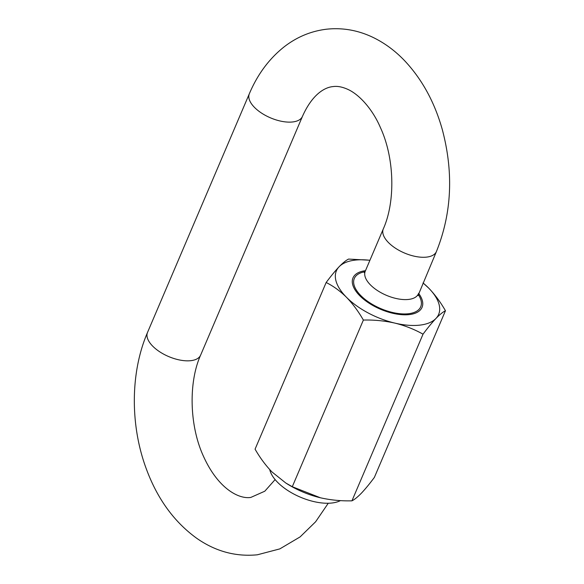 <?xml version="1.0" encoding="UTF-8"?>
<svg xmlns="http://www.w3.org/2000/svg" width="584" height="584" viewBox="0 0 584 584"><rect width="100%" height="100%" fill="white"/><g stroke="black" fill="none" stroke-linecap="round" stroke-linejoin="round"><path stroke-width="0.88" d="M418.18 294.416A36.091 17.345 -156.9 0 1 420.714 306.782A36.091 17.345 -156.9 0 1 395.295 313.053A36.091 17.345 -156.9 0 1 360.861 295.643A36.091 17.345 -156.9 0 1 354.313 278.466A36.091 17.345 -156.9 0 1 364.993 271.728M269.735 469.602A41.143 19.776 23.1 0 0 277.663 482.384A41.143 19.776 23.1 0 0 340.443 500.605M418.597 293.343A37.537 18.038 -156.9 0 1 412.508 314.039A37.537 18.038 -156.9 0 1 392.506 313.214A37.537 18.038 -156.9 0 1 354.758 289.401A37.537 18.038 -156.9 0 1 365.474 270.691M423.028 334.179C414.341 329.296 404.967 325.609 394.908 323.113C384.63 320.813 374.118 319.791 363.372 320.061C358.386 311.374 352.751 303.775 346.473 297.278C340.085 290.985 333.311 286.065 326.149 282.51L255.069 449.162C260.055 457.856 265.691 465.448 271.969 471.945L285.832 483.034L292.292 486.72L320.404 497.78C330.551 500.072 341.063 501.094 351.94 500.838C354.51 499.568 357.685 496.999 361.452 493.122C365.314 489.027 369.628 483.786 374.373 477.405L445.461 310.746C442.884 312.017 439.716 314.586 435.949 318.455C432.08 322.558 427.773 327.799 423.028 334.179L351.94 500.838M326.149 282.51C330.902 276.123 335.216 270.881 339.078 266.786C342.852 262.902 346.02 260.333 348.582 259.077L369.935 260.245M363.372 320.061L292.292 486.72M423.042 282.919L428.554 287.963C434.854 294.475 440.482 302.067 445.461 310.746M423.028 282.955A55.582 26.718 -156.9 0 1 428.554 287.963A55.582 26.718 -156.9 0 1 435.949 318.455A55.582 26.718 -156.9 0 1 394.908 323.113A55.582 26.718 -156.9 0 1 346.473 297.278A55.582 26.718 -156.9 0 1 339.078 266.786A55.582 26.718 -156.9 0 1 369.913 260.296M320.404 497.78A55.582 26.718 -156.9 0 1 319.119 497.466A55.582 26.718 -156.9 0 1 286.999 483.771L285.832 483.034M436.423 251.551C451.775 213.306 453.731 172.652 442.307 129.597C434.627 102.258 422.086 79.314 404.675 60.765C395.003 50.611 384.214 42.712 372.315 37.062C357.591 30.156 342.355 27.536 326.602 29.2C310.878 31.105 296.621 37.077 283.817 47.107C268.976 58.969 257.486 74.518 249.339 93.739A28.871 13.877 -156.9 0 0 261.639 113.15A28.871 13.877 -156.9 0 0 292.642 121.961A28.871 13.877 -156.9 0 0 302.454 116.391C312.44 93.893 325.076 87.22 333.114 86.578C337.545 85.921 342.669 86.958 348.48 89.673C360.562 95.499 373.249 110.668 380.418 127.597C394.667 158.308 395.477 201.867 383.308 228.892A28.871 13.877 23.1 0 0 388.543 242.645A28.871 13.877 23.1 0 0 426.612 257.113A28.871 13.877 23.1 0 0 436.423 251.551L418.056 295.541M302.454 116.391L200.633 355.108A28.871 13.877 -156.9 0 1 190.822 360.671A28.871 13.877 -156.9 0 1 159.819 351.867A28.871 13.877 -156.9 0 1 147.518 332.449C130.276 372.351 130.042 425.021 146.212 468.616C157.249 498.678 174.09 521.899 196.713 538.28C215.459 551.384 235.666 556.888 257.332 554.8L279.824 548.894L300.118 536.893L315.615 521.775L328.259 503.247M383.308 228.892L365.255 271.21A28.871 13.877 23.1 0 0 370.497 284.956A28.871 13.877 23.1 0 0 398.04 298.884A28.871 13.877 23.1 0 0 418.37 293.869M275.115 479.588L264.793 491.21L250.828 497.422C238.951 499.371 218.175 488.742 203.597 456.571C189.282 425.846 188.435 382.184 200.633 355.108M365.255 271.21L364.27 272.597M249.339 93.739L147.518 332.449"/></g></svg>

